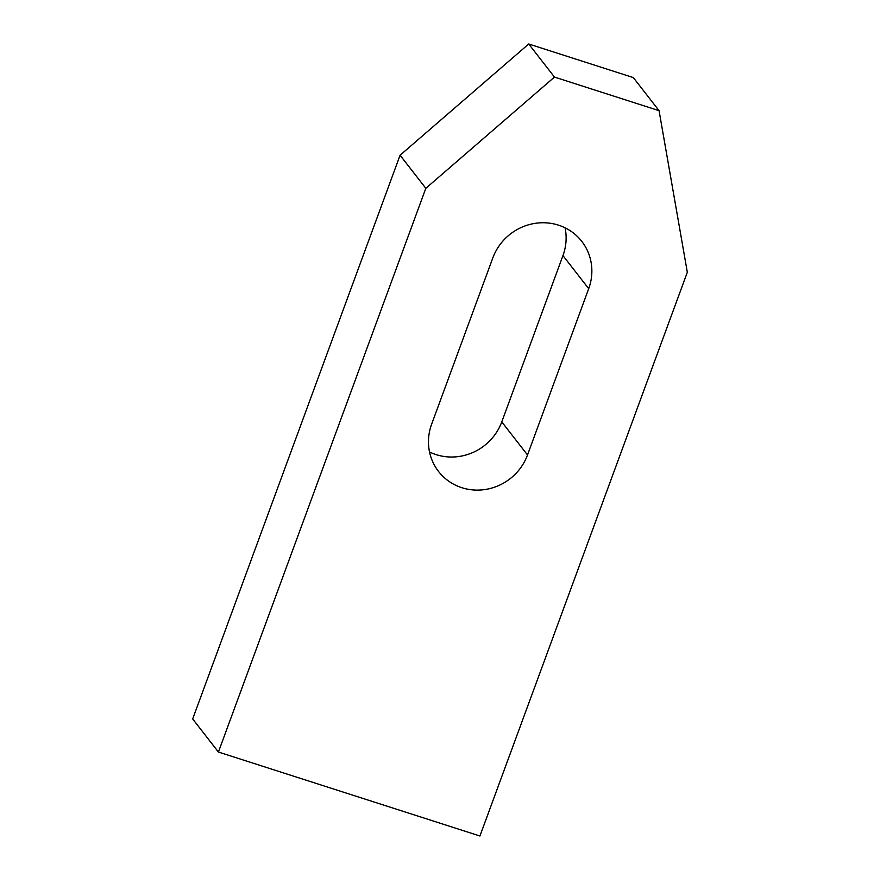 <?xml version="1.0" encoding="UTF-8"?>
<svg xmlns="http://www.w3.org/2000/svg" width="880" height="880" viewBox="0 0 880 880"><rect width="100%" height="100%" fill="white"/><g stroke="black" fill="none" stroke-linecap="round" stroke-linejoin="round"><path stroke-width="1.32" d="M492.822 257.895A51.975 49.643 -37.9 0 1 533.489 223.63A51.975 49.643 -37.9 0 1 581.779 241.373A51.975 49.643 -37.9 0 1 588.698 288.673L527.516 454.96A51.975 49.643 -37.9 0 1 486.849 489.225A51.975 49.643 -37.9 0 1 438.559 471.482A51.975 49.643 -37.9 0 1 431.64 424.171L492.822 257.895M429.528 451.968A51.975 49.643 142.1 0 0 501.776 421.883L562.958 255.596A51.975 49.643 142.1 0 0 565.07 227.81M687.324 272.283L479.919 836L218.416 752.037L192.676 718.949L400.081 155.232L528.726 44L633.325 77.583L659.065 110.671L687.324 272.283M218.416 752.037L425.821 188.32L554.466 77.077L528.726 44M554.466 77.077L659.065 110.671M425.821 188.32L400.081 155.232M588.698 288.673L562.958 255.596M527.516 454.96L501.776 421.883"/></g></svg>
